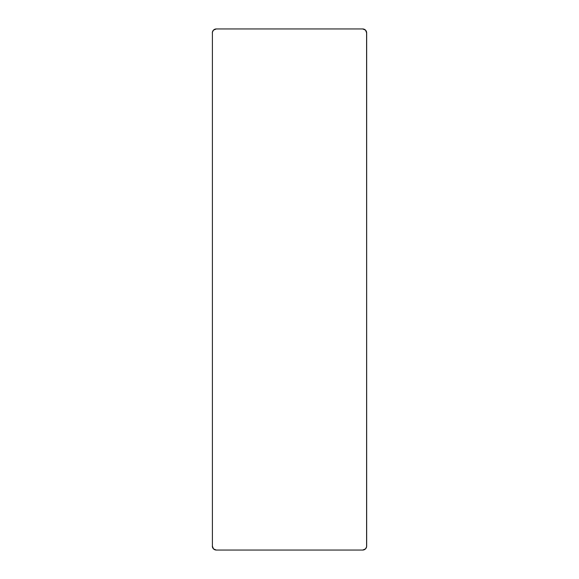 <?xml version="1.0" encoding="UTF-8"?>
<svg xmlns="http://www.w3.org/2000/svg" width="579" height="579" viewBox="0 0 579 579"><rect width="100%" height="100%" fill="white"/><g stroke="black" fill="none" stroke-linecap="round" stroke-linejoin="round"><path stroke-width="0.87" d="M212.631 547.589A3.981 3.981 0 0 0 216.314 550.05L362.686 550.05L216.314 550.05A3.981 3.981 0 0 1 212.334 546.069L213.499 548.885L216.314 550.05L362.686 550.05L365.501 548.885L366.594 546.844L366.666 32.931L365.501 30.115L362.686 28.95L216.314 28.95L213.499 30.115L212.406 32.156L212.406 546.844A3.981 3.981 0 0 0 212.406 546.851M366.369 31.411A3.981 3.981 0 0 0 362.686 28.95L216.314 28.95L362.686 28.95A3.981 3.981 0 0 1 366.666 32.931L366.666 546.069L366.594 32.156A3.981 3.981 0 0 0 366.594 32.149M212.334 32.931A3.981 3.981 0 0 1 216.314 28.95L215.54 29.03M213 30.723L212.406 32.156A3.981 3.981 0 0 1 212.406 32.149M366.666 546.069A3.981 3.981 0 0 1 362.686 550.05L363.46 549.97M366 548.277L366.594 546.844A3.981 3.981 0 0 1 366.594 546.851M216.314 28.95A3.981 3.981 0 0 0 212.631 31.411M362.686 550.05A3.981 3.981 0 0 0 366.369 547.589"/></g></svg>
